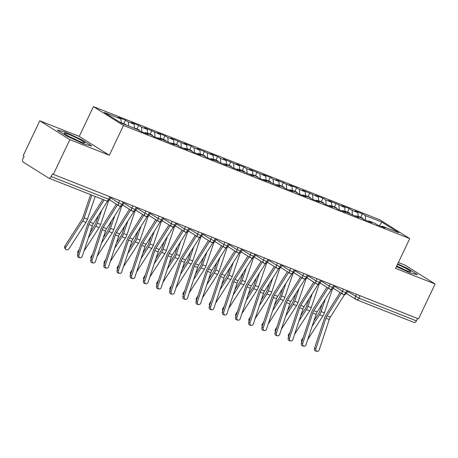 <?xml version="1.0" encoding="UTF-8"?>
<svg xmlns="http://www.w3.org/2000/svg" width="458" height="458" viewBox="0 0 458 458"><rect width="100%" height="100%" fill="white"/><g stroke="black" fill="none" stroke-linecap="round" stroke-linejoin="round"><path stroke-width="0.69" d="M39.766 120.797L69.834 139.656L109.319 155.256L79.257 136.404L39.766 120.797L23.198 155.691L24.108 156.258L22.9 158.811A2.656 1.597 -68.4 0 0 23.135 162.058L48.64 178.053A2.656 1.597 -68.4 0 0 48.8 178.133A2.656 1.597 -68.4 0 0 51.141 176.519L52.355 173.971L418.532 318.871L435.1 283.983L405.032 265.13L398.397 262.508M79.257 136.404L93.398 106.611L379.693 219.737L409.755 238.589L123.465 125.463L93.398 106.611M120.952 119.023L104.235 112.416L121.187 123.042L137.904 129.648L140.726 131.417L148.094 134.331L145.272 132.562L151.066 134.847L153.888 136.621L161.262 139.53L158.434 137.761L174.424 144.734L171.595 142.965L177.389 145.249L180.212 147.024L187.585 149.932L184.763 148.163L190.551 150.453L193.379 152.222L200.747 155.136L197.925 153.367L203.713 155.651L206.541 157.426L213.909 160.334L211.086 158.565L227.071 165.538L224.248 163.764L230.042 166.054L232.864 167.828L240.238 170.737L237.41 168.968L253.4 175.941L250.578 174.166L256.365 176.456L259.188 178.231L266.562 181.139L263.739 179.37L279.724 186.343L276.901 184.568L282.695 186.858L285.517 188.633L292.885 191.541L290.063 189.772L295.857 192.062L298.679 193.831L306.053 196.745L303.225 194.971L309.018 197.261L311.841 199.03L319.215 201.944L316.386 200.175L322.18 202.465L325.003 204.234L332.376 207.148L329.554 205.373L335.342 207.663L338.17 209.432L345.538 212.346L342.716 210.577L358.7 217.55L355.877 215.775L361.671 218.065L364.494 219.834L371.862 222.748L369.039 220.979L374.833 223.269L377.655 225.038L385.029 227.952L382.201 226.178L398.918 232.784L381.972 222.159L365.255 215.552L362.433 213.783L355.059 210.869L357.887 212.638L352.093 210.354L349.271 208.579L341.897 205.671L344.725 207.44L328.735 200.467L331.558 202.236L325.77 199.951L322.942 198.177L315.573 195.268L318.396 197.037L302.412 190.064L305.234 191.833L299.44 189.549L296.618 187.774L289.244 184.866L292.072 186.635L276.082 179.662L278.911 181.431L273.117 179.147L270.294 177.372L262.921 174.464L265.743 176.233L249.759 169.26L252.581 171.034L246.793 168.744L243.965 166.97L236.597 164.061L239.419 165.83L223.435 158.857L226.258 160.632L220.464 158.342L217.642 156.567L210.268 153.659L213.096 155.428L197.106 148.455L199.934 150.23L194.14 147.94L191.318 146.165L183.944 143.257L186.767 145.026L170.782 138.053L173.605 139.827L167.817 137.537L164.989 135.763L157.621 132.854L160.443 134.623L144.453 127.65L147.281 129.425L141.488 127.135L138.665 125.366L131.291 122.452L134.12 124.221L128.326 121.931L125.503 120.162L118.13 117.248L120.952 119.023L121.244 123.065M128.326 121.931L128.612 125.979M134.12 124.221L134.406 128.269M141.488 127.135L141.825 131.852M147.281 129.425L147.568 133.467M145.272 132.562L144.625 132.957M154.649 132.333L154.987 137.056M160.443 134.623L160.729 138.671M158.434 137.761L157.787 138.161M167.817 137.537L168.149 142.255M173.605 139.827L173.897 143.869M171.595 142.965L170.949 143.36M180.979 142.736L181.316 147.459M186.767 145.026L187.059 149.073M184.763 148.163L184.11 148.564M194.14 147.94L194.478 152.657M199.934 150.23L200.22 154.272M197.925 153.367L197.272 153.762M207.302 153.138L207.64 157.861M213.096 155.428L213.382 159.476M211.086 158.565L210.434 158.966M220.464 158.342L220.802 163.059M226.258 160.632L226.544 164.674M224.248 163.764L223.601 164.164M233.626 163.54L233.964 168.263M239.419 165.83L239.711 169.878M237.41 168.968L236.763 169.368M246.793 168.744L247.131 173.462M252.581 171.034L252.873 175.076M250.578 174.166L249.925 174.567M259.955 173.943L260.293 178.666M265.743 176.233L266.035 180.275M263.739 179.37L263.087 179.771M273.117 179.147L273.455 183.864M278.911 181.431L279.197 185.479M276.901 184.568L276.248 184.969M286.279 184.345L286.616 189.062M292.072 186.635L292.359 190.677M290.063 189.772L289.416 190.167M299.44 189.549L299.778 194.266M305.234 191.833L305.52 195.881M303.225 194.971L302.578 195.371M312.608 194.747L312.94 199.465M318.396 197.037L318.688 201.079M316.386 200.175L315.739 200.57M325.77 199.951L326.107 204.669M331.558 202.236L331.85 206.283M329.554 205.373L328.901 205.774M338.931 205.15L339.269 209.867M344.725 207.44L345.011 211.481M342.716 210.577L342.063 210.972M352.093 210.354L352.431 215.071M357.887 212.638L358.173 216.686M355.877 215.775L355.225 216.176M359.982 295.736L358.86 298.106L416.414 320.852L417.536 318.476M416.414 320.852A2.656 1.597 111.6 0 1 414.072 322.461L356.513 299.721A2.656 1.597 111.6 0 1 356.358 299.641A2.656 2.113 -57.9 0 1 356.078 299.503A2.656 2.113 -57.9 0 1 355.517 296.469L356.513 294.368M365.255 215.552L365.593 220.269M381.972 222.159L379.442 225.742M369.039 220.979L368.392 221.374M69.834 139.656L53.265 174.544M409.755 238.589L395.609 268.382L435.1 283.983M109.319 155.256L123.465 125.463M396.456 266.602L410.162 272.922L417.547 274.703L407.712 268.531L397.727 263.928L407.712 268.531L417.547 274.703L410.162 272.922L396.456 266.602M91.766 145.976L81.93 139.804L64.704 131.858L57.319 130.083L67.154 136.249L84.381 144.196L91.766 145.976L84.381 144.196L67.154 136.249L57.319 130.083L64.704 131.858L81.93 139.804L91.766 145.976M382.201 226.178L381.554 226.578M362.433 213.783L360.749 217.332M333.321 288.282L342.916 294.299A2.656 2.113 -57.9 0 0 343.128 294.414A2.656 1.597 -68.4 0 0 343.248 294.477A2.656 1.597 -68.4 0 0 343.288 294.494A2.656 1.597 -68.4 0 0 345.63 292.88L346.758 290.509M349.271 208.579L347.582 212.128M336.109 203.381L334.42 206.93M322.942 198.177L321.258 201.726M309.78 192.978L308.097 196.528M296.618 187.774L294.935 191.324M283.456 182.576L281.767 186.125M270.294 177.372L268.606 180.921M257.127 172.174L255.444 175.723M243.965 166.97L242.282 170.519M230.803 161.771L229.12 165.321M217.642 156.567L215.958 160.117M204.48 151.369L202.791 154.919M191.318 146.165L189.629 149.714M178.151 140.967L176.467 144.516M164.989 135.763L163.306 139.312M151.827 130.564L150.144 134.114M138.665 125.366L136.976 128.916M125.503 120.162L123.815 123.712M320.153 283.084L329.754 289.101A2.656 2.113 -57.9 0 0 329.966 289.21A2.656 1.597 -68.4 0 0 330.086 289.279A2.656 1.597 -68.4 0 0 330.121 289.296A2.656 1.597 -68.4 0 0 332.468 287.681L333.59 285.311M306.992 277.88L316.593 283.897A2.656 2.113 -57.9 0 0 316.804 284.012A2.656 1.597 -68.4 0 0 316.925 284.075A2.656 1.597 -68.4 0 0 316.959 284.092A2.656 1.597 -68.4 0 0 319.306 282.477L320.428 280.107M293.83 272.682L303.431 278.699A2.656 2.113 -57.9 0 0 303.637 278.813A2.656 1.597 -68.4 0 0 303.763 278.876A2.656 1.597 -68.4 0 0 303.797 278.893A2.656 1.597 -68.4 0 0 306.139 277.279L307.266 274.909M280.668 267.478L290.263 273.495A2.656 2.113 -57.9 0 0 290.475 273.609A2.656 1.597 -68.4 0 0 290.595 273.672A2.656 1.597 -68.4 0 0 290.635 273.689A2.656 1.597 -68.4 0 0 292.977 272.075L294.105 269.705M267.506 262.279L277.101 268.296A2.656 2.113 -57.9 0 0 277.313 268.411A2.656 1.597 -68.4 0 0 277.434 268.474A2.656 1.597 -68.4 0 0 277.474 268.491A2.656 1.597 -68.4 0 0 279.815 266.877L280.943 264.506M254.339 257.075L263.94 263.092A2.656 2.113 -57.9 0 0 264.151 263.207A2.656 1.597 -68.4 0 0 264.272 263.27A2.656 1.597 -68.4 0 0 264.312 263.287A2.656 1.597 -68.4 0 0 266.653 261.673L267.775 259.302M241.177 251.877L250.778 257.894A2.656 2.113 -57.9 0 0 250.99 258.009A2.656 1.597 -68.4 0 0 251.11 258.072A2.656 1.597 -68.4 0 0 251.144 258.089A2.656 1.597 -68.4 0 0 253.492 256.474L254.614 254.104M228.015 246.673L237.616 252.69A2.656 2.113 -57.9 0 0 237.822 252.805A2.656 1.597 -68.4 0 0 237.948 252.868A2.656 1.597 -68.4 0 0 237.983 252.885A2.656 1.597 -68.4 0 0 240.324 251.27L241.452 248.9M214.854 241.475L224.449 247.492A2.656 2.113 -57.9 0 0 224.66 247.606A2.656 1.597 -68.4 0 0 224.786 247.669A2.656 1.597 -68.4 0 0 224.821 247.686A2.656 1.597 -68.4 0 0 227.162 246.072L228.29 243.702M201.692 236.271L211.287 242.288A2.656 2.113 -57.9 0 0 211.499 242.402A2.656 1.597 -68.4 0 0 211.619 242.465A2.656 1.597 -68.4 0 0 211.659 242.482A2.656 1.597 -68.4 0 0 214.001 240.868L215.128 238.498M188.53 231.072L198.125 237.089A2.656 2.113 -57.9 0 0 198.337 237.204A2.656 1.597 -68.4 0 0 198.457 237.267A2.656 1.597 -68.4 0 0 198.497 237.284A2.656 1.597 -68.4 0 0 200.839 235.67L201.967 233.299M175.362 225.868L184.963 231.891A2.656 2.113 -57.9 0 0 185.175 232A2.656 1.597 -68.4 0 0 185.295 232.063A2.656 1.597 -68.4 0 0 185.33 232.08A2.656 1.597 -68.4 0 0 187.677 230.466L188.799 228.095M162.201 220.67L171.802 226.687A2.656 2.113 -57.9 0 0 172.013 226.802A2.656 1.597 -68.4 0 0 172.134 226.865A2.656 1.597 -68.4 0 0 172.168 226.882A2.656 1.597 -68.4 0 0 174.509 225.267L175.637 222.897M149.039 215.466L158.64 221.489A2.656 2.113 -57.9 0 0 158.846 221.598A2.656 1.597 -68.4 0 0 158.972 221.661A2.656 1.597 -68.4 0 0 159.006 221.678A2.656 1.597 -68.4 0 0 161.348 220.063L162.476 217.693M135.877 210.268L145.472 216.285A2.656 2.113 -57.9 0 0 145.684 216.399A2.656 1.597 -68.4 0 0 145.804 216.462A2.656 1.597 -68.4 0 0 145.844 216.479A2.656 1.597 -68.4 0 0 148.186 214.865L149.314 212.495M122.715 205.064L132.31 211.086A2.656 2.113 -57.9 0 0 132.522 211.195A2.656 1.597 -68.4 0 0 132.643 211.264A2.656 1.597 -68.4 0 0 132.683 211.275A2.656 1.597 -68.4 0 0 135.024 209.661L136.152 207.291M109.548 199.865L119.149 205.882A2.656 2.113 -57.9 0 0 119.361 205.997A2.656 1.597 -68.4 0 0 119.481 206.06A2.656 1.597 -68.4 0 0 119.521 206.077A2.656 1.597 -68.4 0 0 121.862 204.463L122.984 202.093M315.911 348.578A2.216 1.763 102.5 0 0 317.079 351.389A2.216 1.763 102.5 0 0 319.203 349.878L329.245 319.472L325.959 318.173L315.911 348.578L314.554 348.275L324.596 317.869A8.851 5.319 111.6 0 1 326.085 314.703L340.076 292.519M317.079 351.389L315.717 351.086A2.216 1.763 -77.5 0 1 314.554 348.275M341.279 293.275L327.058 315.831A6.549 3.939 -68.4 0 0 325.959 318.173M344.513 294.666L330.35 317.131A6.549 3.939 -68.4 0 0 329.245 319.472M359.181 217.081A3.544 2.13 -68.4 0 0 358.666 216.531A3.544 2.13 -68.4 0 0 358.454 216.428L358.145 216.302M360.234 217.498A3.544 2.13 -68.4 0 0 359.719 216.949A3.544 2.13 -68.4 0 0 359.507 216.84A3.544 2.13 -68.4 0 0 358.935 216.754M359.507 216.84L362.272 217.934A3.544 2.13 111.6 0 1 362.484 218.042A3.544 2.13 111.6 0 1 363.188 219.016M301.793 341.851L301.748 341.794A2.216 1.683 -39.8 0 1 301.799 339.727L302.297 340.323M322.197 303.98L319.736 311.24A6.549 3.939 111.6 0 1 318.613 313.57L313.885 320.932M303.225 337.512L301.799 339.727M312.093 326.365L319.575 314.72A8.851 5.319 -68.4 0 0 321.087 311.572L325.369 298.954M307.724 339.573L322.867 316.02A8.851 5.319 -68.4 0 0 324.379 312.871L332.439 289.118M302.749 343.374A2.216 1.763 102.5 0 0 303.917 346.185A2.216 1.763 102.5 0 0 306.041 344.679L316.083 314.274L312.791 312.974L302.749 343.374L301.387 343.076L311.434 312.671A8.851 5.319 111.6 0 1 312.923 309.505L326.915 287.321M303.917 346.185L302.555 345.887A2.216 1.763 -77.5 0 1 301.387 343.076M328.117 288.076L313.896 310.633A6.549 3.939 -68.4 0 0 312.791 312.974M331.352 289.467L317.188 311.932A6.549 3.939 -68.4 0 0 316.083 314.274M289.588 338.176A2.216 1.763 102.5 0 0 290.75 340.987A2.216 1.763 102.5 0 0 292.88 339.475L302.921 309.07L299.629 307.77L289.588 338.176L288.225 337.872L298.272 307.467A8.851 5.319 111.6 0 1 299.755 304.301L313.747 282.117M290.75 340.987L289.393 340.683A2.216 1.763 -77.5 0 1 288.225 337.872M314.955 282.872L300.734 305.429A6.549 3.939 -68.4 0 0 299.629 307.77M318.19 284.263L304.02 306.728A6.549 3.939 -68.4 0 0 302.921 309.07M276.426 332.977A2.216 1.763 102.5 0 0 277.588 335.783A2.216 1.763 102.5 0 0 279.718 334.277L289.759 303.872L286.468 302.572L276.426 332.977L275.063 332.674L285.105 302.269A8.851 5.319 111.6 0 1 286.594 299.103L300.585 276.918M277.588 335.783L276.226 335.485A2.216 1.763 -77.5 0 1 275.063 332.674M301.793 277.674L287.567 300.23A6.549 3.939 -68.4 0 0 286.468 302.572M305.028 279.065L290.859 301.53A6.549 3.939 -68.4 0 0 289.759 303.872M263.264 327.773A2.216 1.763 102.5 0 0 264.426 330.584A2.216 1.763 102.5 0 0 266.55 329.073L276.598 298.668L273.306 297.368L263.264 327.773L261.902 327.47L271.943 297.065A8.851 5.319 111.6 0 1 273.432 293.899L287.424 271.714M264.426 330.584L263.064 330.281A2.216 1.763 -77.5 0 1 261.902 327.47M288.632 272.47L274.405 295.026A6.549 3.939 -68.4 0 0 273.306 297.368M291.861 273.861L277.697 296.326A6.549 3.939 -68.4 0 0 276.598 298.668M346.019 211.882A3.544 2.13 -68.4 0 0 345.504 211.333A3.544 2.13 -68.4 0 0 345.292 211.224L344.983 211.104M347.072 212.3A3.544 2.13 -68.4 0 0 346.557 211.751A3.544 2.13 -68.4 0 0 346.345 211.642A3.544 2.13 -68.4 0 0 345.773 211.55M346.345 211.642L349.111 212.735A3.544 2.13 111.6 0 1 349.322 212.838A3.544 2.13 111.6 0 1 350.021 213.817M288.632 336.653L288.586 336.596A2.216 1.683 -39.8 0 1 288.637 334.529L289.135 335.124M309.035 298.782L306.574 306.041A6.549 3.939 111.6 0 1 305.452 308.371L300.723 315.728M290.063 332.313L288.637 334.529M298.925 321.167L306.413 309.522A8.851 5.319 -68.4 0 0 307.925 306.373L312.207 293.755M294.563 334.374L309.7 310.822A8.851 5.319 -68.4 0 0 311.211 307.673L319.278 283.914M332.857 206.678A3.544 2.13 -68.4 0 0 332.342 206.129A3.544 2.13 -68.4 0 0 332.13 206.026L331.821 205.9M333.911 207.096A3.544 2.13 -68.4 0 0 333.395 206.547A3.544 2.13 -68.4 0 0 333.184 206.438A3.544 2.13 -68.4 0 0 332.611 206.352M333.184 206.438L335.949 207.531A3.544 2.13 111.6 0 1 336.161 207.64A3.544 2.13 111.6 0 1 336.859 208.613M275.47 331.449L275.418 331.392A2.216 1.683 -39.8 0 1 275.476 329.325L275.974 329.92M295.874 293.578L293.406 300.837A6.549 3.939 111.6 0 1 292.29 303.167L287.561 310.53M276.901 327.109L275.476 329.325M285.763 315.963L293.246 304.318A8.851 5.319 -68.4 0 0 294.757 301.169L299.04 288.551M281.401 329.17L296.538 305.618A8.851 5.319 -68.4 0 0 298.049 302.469L306.116 278.716M319.695 201.48A3.544 2.13 -68.4 0 0 319.18 200.93A3.544 2.13 -68.4 0 0 318.968 200.822L318.659 200.701M320.743 201.898A3.544 2.13 -68.4 0 0 320.234 201.348A3.544 2.13 -68.4 0 0 320.022 201.239A3.544 2.13 -68.4 0 0 319.449 201.148M320.022 201.239L322.787 202.333A3.544 2.13 111.6 0 1 322.999 202.436A3.544 2.13 111.6 0 1 323.697 203.415M262.302 326.251L262.257 326.193A2.216 1.683 -39.8 0 1 262.314 324.127L262.806 324.722M282.712 288.38L280.244 295.639A6.549 3.939 111.6 0 1 279.128 297.969L274.399 305.326M263.739 321.911L262.314 324.127M272.602 310.764L280.084 299.12A8.851 5.319 -68.4 0 0 281.596 295.971L285.878 283.353M268.239 323.972L283.376 300.419A8.851 5.319 -68.4 0 0 284.887 297.271L292.954 273.512M306.528 196.276A3.544 2.13 -68.4 0 0 306.018 195.726A3.544 2.13 -68.4 0 0 305.807 195.623L305.497 195.497M307.581 196.694A3.544 2.13 -68.4 0 0 307.072 196.144A3.544 2.13 -68.4 0 0 306.86 196.035A3.544 2.13 -68.4 0 0 306.288 195.95M306.86 196.035L309.625 197.129A3.544 2.13 111.6 0 1 309.831 197.238A3.544 2.13 111.6 0 1 310.535 198.211M249.141 321.047L249.095 320.989A2.216 1.683 -39.8 0 1 249.152 318.923L249.644 319.518M269.544 283.176L267.083 290.435A6.549 3.939 111.6 0 1 265.966 292.765L261.232 300.127M250.578 316.707L249.152 318.923M259.44 305.56L266.922 293.916A8.851 5.319 -68.4 0 0 268.434 290.767L272.716 278.149M255.077 318.768L270.214 295.215A8.851 5.319 -68.4 0 0 271.726 292.067L279.786 268.314M396.691 266.104A11.507 1.019 25.4 0 0 406.246 270.466A11.507 1.019 25.4 0 0 410.528 271.771A11.507 1.019 25.4 0 0 397.527 264.352M403.927 269.51A8.713 0.773 25.4 0 0 396.72 266.041M80.465 141.74A11.507 1.019 25.4 0 0 84.747 143.045A11.507 1.019 25.4 0 0 80.253 139.77A11.507 1.019 25.4 0 0 68.62 134.314A11.507 1.019 25.4 0 0 64.206 133.295A11.507 1.019 25.4 0 0 80.465 141.74M78.146 140.783A8.713 0.773 25.4 0 0 70.131 136.976M250.097 322.575A2.216 1.763 102.5 0 0 251.265 325.38A2.216 1.763 102.5 0 0 253.389 323.875L263.436 293.469L260.144 292.17L250.097 322.575L248.74 322.272L258.781 291.866A8.851 5.319 111.6 0 1 260.27 288.7L274.262 266.516M251.265 325.38L249.902 325.083A2.216 1.763 -77.5 0 1 248.74 322.272M275.47 267.272L261.243 289.828A6.549 3.939 -68.4 0 0 260.144 292.17M278.699 268.663L264.535 291.128A6.549 3.939 -68.4 0 0 263.436 293.469M293.366 191.078A3.544 2.13 -68.4 0 0 292.857 190.528A3.544 2.13 -68.4 0 0 292.645 190.419L292.336 190.299M294.42 191.496A3.544 2.13 -68.4 0 0 293.904 190.946A3.544 2.13 -68.4 0 0 293.698 190.837A3.544 2.13 -68.4 0 0 293.12 190.746M293.698 190.837L296.458 191.931A3.544 2.13 111.6 0 1 296.67 192.034A3.544 2.13 111.6 0 1 297.374 193.013M235.979 315.848L235.933 315.791A2.216 1.683 -39.8 0 1 235.99 313.724L236.483 314.32M256.383 277.977L253.921 285.237A6.549 3.939 111.6 0 1 252.805 287.567L248.07 294.923M237.41 311.509L235.99 313.724M246.278 300.362L253.761 288.717A8.851 5.319 -68.4 0 0 255.272 285.569L259.554 272.951M241.91 313.57L257.053 290.017A8.851 5.319 -68.4 0 0 258.564 286.868L266.625 263.11M236.935 317.371A2.216 1.763 102.5 0 0 238.103 320.182A2.216 1.763 102.5 0 0 240.227 318.671L250.268 288.265L246.982 286.966L236.935 317.371L235.572 317.068L245.62 286.662A8.851 5.319 111.6 0 1 247.108 283.496L261.1 261.312M238.103 320.182L236.74 319.879A2.216 1.763 -77.5 0 1 235.572 317.068M262.302 262.068L248.081 284.624A6.549 3.939 -68.4 0 0 246.982 286.966M265.537 263.459L251.373 285.924A6.549 3.939 -68.4 0 0 250.268 288.265M223.773 312.173A2.216 1.763 102.5 0 0 224.935 314.984A2.216 1.763 102.5 0 0 227.065 313.472L237.107 283.067L233.815 281.767L223.773 312.173L222.411 311.869L232.458 281.464A8.851 5.319 111.6 0 1 233.941 278.298L247.933 256.114M224.935 314.984L223.578 314.68A2.216 1.763 -77.5 0 1 222.411 311.869M249.141 256.869L234.92 279.426A6.549 3.939 -68.4 0 0 233.815 281.767M252.375 258.26L238.206 280.725A6.549 3.939 -68.4 0 0 237.107 283.067M210.611 306.969A2.216 1.763 102.5 0 0 211.773 309.78A2.216 1.763 102.5 0 0 213.903 308.268L223.945 277.863L220.653 276.563L210.611 306.969L209.249 306.665L219.296 276.26A8.851 5.319 111.6 0 1 220.779 273.1L234.771 250.91M211.773 309.78L210.417 309.476A2.216 1.763 -77.5 0 1 209.249 306.665M235.979 251.665L221.752 274.222A6.549 3.939 -68.4 0 0 220.653 276.563M239.213 253.056L225.044 275.521A6.549 3.939 -68.4 0 0 223.945 277.863M280.204 185.874A3.544 2.13 -68.4 0 0 279.689 185.324A3.544 2.13 -68.4 0 0 279.477 185.221L279.168 185.095M281.258 186.291A3.544 2.13 -68.4 0 0 280.743 185.742A3.544 2.13 -68.4 0 0 280.531 185.633A3.544 2.13 -68.4 0 0 279.958 185.547M280.531 185.633L283.296 186.727A3.544 2.13 111.6 0 1 283.508 186.835A3.544 2.13 111.6 0 1 284.212 187.809M222.817 310.644L222.771 310.587A2.216 1.683 -39.8 0 1 222.823 308.52L223.321 309.116M243.221 272.773L240.759 280.033A6.549 3.939 111.6 0 1 239.637 282.363L234.908 289.725M224.248 306.305L222.823 308.52M233.111 295.158L240.599 283.513A8.851 5.319 -68.4 0 0 242.11 280.365L246.393 267.747M228.748 308.366L243.885 284.819A8.851 5.319 -68.4 0 0 245.402 281.664L253.463 257.911M267.043 180.675A3.544 2.13 -68.4 0 0 266.527 180.126A3.544 2.13 -68.4 0 0 266.316 180.017L266.006 179.897M268.096 181.093A3.544 2.13 -68.4 0 0 267.581 180.544A3.544 2.13 -68.4 0 0 267.369 180.435A3.544 2.13 -68.4 0 0 266.796 180.343M267.369 180.435L270.134 181.528A3.544 2.13 111.6 0 1 270.346 181.631A3.544 2.13 111.6 0 1 271.044 182.61M209.655 305.446L209.604 305.389A2.216 1.683 -39.8 0 1 209.661 303.322L210.159 303.917M230.059 267.575L227.597 274.834A6.549 3.939 111.6 0 1 226.475 277.164L221.746 284.521M211.086 301.106L209.661 303.322M219.949 289.96L227.431 278.315A8.851 5.319 -68.4 0 0 228.948 275.166L233.231 262.548M215.586 303.167L230.723 279.615A8.851 5.319 -68.4 0 0 232.235 276.466L240.301 252.707M253.881 175.471A3.544 2.13 -68.4 0 0 253.366 174.927A3.544 2.13 -68.4 0 0 253.154 174.819L252.845 174.693M254.934 175.889A3.544 2.13 -68.4 0 0 254.419 175.34A3.544 2.13 -68.4 0 0 254.207 175.231A3.544 2.13 -68.4 0 0 253.635 175.145M254.207 175.231L256.972 176.324A3.544 2.13 111.6 0 1 257.184 176.433A3.544 2.13 111.6 0 1 257.883 177.406M196.488 300.242L196.442 300.185A2.216 1.683 -39.8 0 1 196.499 298.118L196.997 298.719M216.897 262.371L214.43 269.63A6.549 3.939 111.6 0 1 213.314 271.96L208.585 279.323M197.925 295.908L196.499 298.118M206.787 284.756L214.27 273.111A8.851 5.319 -68.4 0 0 215.781 269.962L220.063 257.344M202.425 297.963L217.561 274.416A8.851 5.319 -68.4 0 0 219.073 271.262L227.139 247.509M197.45 301.77A2.216 1.763 102.5 0 0 198.612 304.581A2.216 1.763 102.5 0 0 200.736 303.07L210.783 272.665L207.491 271.365L197.45 301.77L196.087 301.467L206.129 271.062A8.851 5.319 111.6 0 1 207.617 267.896L221.609 245.711M198.612 304.581L197.249 304.278A2.216 1.763 -77.5 0 1 196.087 301.467M222.817 246.467L208.59 269.023A6.549 3.939 -68.4 0 0 207.491 271.365M226.052 247.858L211.882 270.323A6.549 3.939 -68.4 0 0 210.783 272.665M240.713 170.273A3.544 2.13 -68.4 0 0 240.204 169.723A3.544 2.13 -68.4 0 0 239.992 169.615L239.683 169.494M241.767 170.691A3.544 2.13 -68.4 0 0 241.257 170.141A3.544 2.13 -68.4 0 0 241.045 170.032A3.544 2.13 -68.4 0 0 240.473 169.941M241.045 170.032L243.811 171.126A3.544 2.13 111.6 0 1 244.022 171.229A3.544 2.13 111.6 0 1 244.721 172.208M183.326 295.044L183.28 294.986A2.216 1.683 -39.8 0 1 183.337 292.92L183.83 293.515M203.736 257.173L201.268 264.432A6.549 3.939 111.6 0 1 200.152 266.762L195.417 274.119M184.763 290.704L183.337 292.92M193.625 279.557L201.108 267.913A8.851 5.319 -68.4 0 0 202.619 264.764L206.901 252.146M189.263 292.765L204.4 269.212A8.851 5.319 -68.4 0 0 205.911 266.064L213.972 242.305M184.282 296.566A2.216 1.763 102.5 0 0 185.45 299.377A2.216 1.763 102.5 0 0 187.574 297.866L197.621 267.466L194.329 266.161L184.282 296.566L182.925 296.263L192.967 265.863A8.851 5.319 111.6 0 1 194.455 262.697L208.447 240.507M185.45 299.377L184.087 299.074A2.216 1.763 -77.5 0 1 182.925 296.263M209.655 241.263L195.429 263.819A6.549 3.939 -68.4 0 0 194.329 266.161M212.884 242.66L198.72 265.119A6.549 3.939 -68.4 0 0 197.621 267.466M227.552 165.075A3.544 2.13 -68.4 0 0 227.042 164.525A3.544 2.13 -68.4 0 0 226.83 164.416L226.521 164.29M228.605 165.487A3.544 2.13 -68.4 0 0 228.095 164.937A3.544 2.13 -68.4 0 0 227.884 164.828A3.544 2.13 -68.4 0 0 227.305 164.743M227.884 164.828L230.643 165.922A3.544 2.13 111.6 0 1 230.855 166.031A3.544 2.13 111.6 0 1 231.559 167.004M170.164 289.84L170.118 289.782A2.216 1.683 -39.8 0 1 170.176 287.721L170.668 288.317M190.568 251.969L188.106 259.228A6.549 3.939 111.6 0 1 186.99 261.558L182.255 268.92M171.595 285.506L170.176 287.721M180.463 274.353L187.946 262.709A8.851 5.319 -68.4 0 0 189.457 259.56L193.74 246.942M176.101 287.561L191.238 264.014A8.851 5.319 -68.4 0 0 192.749 260.86L200.81 237.107M171.12 291.368A2.216 1.763 102.5 0 0 172.288 294.179A2.216 1.763 102.5 0 0 174.412 292.668L184.454 262.262L181.168 260.963L171.12 291.368L169.763 291.065L179.805 260.659A8.851 5.319 111.6 0 1 181.294 257.493L195.285 235.309M172.288 294.179L170.926 293.876A2.216 1.763 -77.5 0 1 169.763 291.065M196.488 236.065L182.267 258.621A6.549 3.939 -68.4 0 0 181.168 260.963M199.722 237.456L185.559 259.921A6.549 3.939 -68.4 0 0 184.454 262.262M214.39 159.871A3.544 2.13 -68.4 0 0 213.875 159.321A3.544 2.13 -68.4 0 0 213.663 159.212L213.354 159.092M215.443 160.289A3.544 2.13 -68.4 0 0 214.928 159.739A3.544 2.13 -68.4 0 0 214.716 159.63A3.544 2.13 -68.4 0 0 214.144 159.539M214.716 159.63L217.481 160.724A3.544 2.13 111.6 0 1 217.693 160.832A3.544 2.13 111.6 0 1 218.397 161.806M157.002 284.641L156.957 284.584A2.216 1.683 -39.8 0 1 157.008 282.517L157.506 283.113M177.406 246.77L174.945 254.03A6.549 3.939 111.6 0 1 173.822 256.36L169.094 263.716M158.434 280.302L157.008 282.517M167.302 269.155L174.784 257.511A8.851 5.319 -68.4 0 0 176.296 254.362L180.578 241.744M162.934 282.363L178.076 258.81A8.851 5.319 -68.4 0 0 179.588 255.661L187.648 231.903M157.958 286.164A2.216 1.763 102.5 0 0 159.126 288.975A2.216 1.763 102.5 0 0 161.25 287.464L171.292 257.064L168 255.759L157.958 286.164L156.596 285.861L166.643 255.461A8.851 5.319 111.6 0 1 168.132 252.295L182.118 230.105M159.126 288.975L157.764 288.672A2.216 1.763 -77.5 0 1 156.596 285.861M183.326 230.861L169.105 253.417A6.549 3.939 -68.4 0 0 168 255.759M186.561 232.258L172.397 254.717A6.549 3.939 -68.4 0 0 171.292 257.064M201.228 154.672A3.544 2.13 -68.4 0 0 200.713 154.123A3.544 2.13 -68.4 0 0 200.501 154.014L200.192 153.888M202.281 155.085A3.544 2.13 -68.4 0 0 201.766 154.535A3.544 2.13 -68.4 0 0 201.554 154.432A3.544 2.13 -68.4 0 0 200.982 154.34M201.554 154.432L204.32 155.52A3.544 2.13 111.6 0 1 204.531 155.628A3.544 2.13 111.6 0 1 205.23 156.602M143.841 279.437L143.795 279.38A2.216 1.683 -39.8 0 1 143.846 277.319L144.344 277.914M164.245 241.566L161.783 248.826A6.549 3.939 111.6 0 1 160.661 251.156L155.932 258.518M145.272 275.103L143.846 277.319M154.134 263.951L161.622 252.306A8.851 5.319 -68.4 0 0 163.134 249.158L167.416 236.54M149.772 277.159L164.909 253.612A8.851 5.319 -68.4 0 0 166.42 250.457L174.487 226.704M144.797 280.966A2.216 1.763 102.5 0 0 145.959 283.777A2.216 1.763 102.5 0 0 148.089 282.265L158.13 251.86L154.838 250.56L144.797 280.966L143.434 280.662L153.482 250.257A8.851 5.319 111.6 0 1 154.964 247.091L168.956 224.907M145.959 283.777L144.602 283.473A2.216 1.763 -77.5 0 1 143.434 280.662M170.164 225.662L155.943 248.219A6.549 3.939 -68.4 0 0 154.838 250.56M173.399 227.054L159.229 249.518A6.549 3.939 -68.4 0 0 158.13 251.86M188.066 149.468A3.544 2.13 -68.4 0 0 187.551 148.919A3.544 2.13 -68.4 0 0 187.339 148.81L187.03 148.69M189.12 149.886A3.544 2.13 -68.4 0 0 188.604 149.337A3.544 2.13 -68.4 0 0 188.393 149.228A3.544 2.13 -68.4 0 0 187.82 149.136M188.393 149.228L191.158 150.321A3.544 2.13 111.6 0 1 191.37 150.43A3.544 2.13 111.6 0 1 192.068 151.403M130.679 274.239L130.627 274.182A2.216 1.683 -39.8 0 1 130.685 272.115L131.183 272.71M151.083 236.368L148.615 243.627A6.549 3.939 111.6 0 1 147.499 245.957L142.77 253.32M132.11 269.899L130.685 272.115M140.972 258.753L148.455 247.108A8.851 5.319 -68.4 0 0 149.966 243.959L154.249 231.342M136.61 271.96L151.747 248.408A8.851 5.319 -68.4 0 0 153.258 245.259L161.325 221.5M131.635 275.762A2.216 1.763 102.5 0 0 132.797 278.573A2.216 1.763 102.5 0 0 134.927 277.061L144.968 246.662L141.677 245.356L131.635 275.762L130.272 275.458L140.314 245.059A8.851 5.319 111.6 0 1 141.803 241.893L155.794 219.703M132.797 278.573L131.435 278.269A2.216 1.763 -77.5 0 1 130.272 275.458M157.002 220.458L142.776 243.015A6.549 3.939 -68.4 0 0 141.677 245.356M160.237 221.855L146.068 244.314A6.549 3.939 -68.4 0 0 144.968 246.662M174.904 144.27A3.544 2.13 -68.4 0 0 174.389 143.72A3.544 2.13 -68.4 0 0 174.177 143.612L173.868 143.491M175.952 144.682A3.544 2.13 -68.4 0 0 175.443 144.133A3.544 2.13 -68.4 0 0 175.231 144.03A3.544 2.13 -68.4 0 0 174.658 143.938M175.231 144.03L177.996 145.117A3.544 2.13 111.6 0 1 178.208 145.226A3.544 2.13 111.6 0 1 178.906 146.199M117.511 269.035L117.466 268.978A2.216 1.683 -39.8 0 1 117.523 266.917L118.015 267.512M137.921 231.164L135.453 238.423A6.549 3.939 111.6 0 1 134.337 240.753L129.608 248.116M118.948 264.701L117.523 266.917M127.811 253.549L135.293 241.904A8.851 5.319 -68.4 0 0 136.805 238.755L141.087 226.138M123.448 266.756L138.585 243.209A8.851 5.319 -68.4 0 0 140.096 240.055L148.163 216.302M118.473 270.564A2.216 1.763 102.5 0 0 119.635 273.374A2.216 1.763 102.5 0 0 121.759 271.863L131.807 241.458L128.515 240.158L118.473 270.564L117.111 270.26L127.152 239.855A8.851 5.319 111.6 0 1 128.641 236.689L142.633 214.504M119.635 273.374L118.273 273.071A2.216 1.763 -77.5 0 1 117.111 270.26M143.841 215.26L129.614 237.816A6.549 3.939 -68.4 0 0 128.515 240.158M147.07 216.651L132.906 239.116A6.549 3.939 -68.4 0 0 131.807 241.458M161.737 139.066A3.544 2.13 -68.4 0 0 161.227 138.516A3.544 2.13 -68.4 0 0 161.016 138.408L160.706 138.287M162.79 139.484A3.544 2.13 -68.4 0 0 162.281 138.934A3.544 2.13 -68.4 0 0 162.069 138.826A3.544 2.13 -68.4 0 0 161.497 138.734M162.069 138.826L164.834 139.919A3.544 2.13 111.6 0 1 165.04 140.028A3.544 2.13 111.6 0 1 165.744 141.001M104.35 263.837L104.304 263.779A2.216 1.683 -39.8 0 1 104.361 261.713L104.853 262.308M124.753 225.966L122.292 233.225A6.549 3.939 111.6 0 1 121.175 235.555L116.441 242.917M105.781 259.497L104.361 261.713M114.649 248.351L122.131 236.706A8.851 5.319 -68.4 0 0 123.643 233.557L127.925 220.939M110.286 261.558L125.423 238.005A8.851 5.319 -68.4 0 0 126.935 234.857L134.996 211.098M105.306 265.359A2.216 1.763 102.5 0 0 106.474 268.17A2.216 1.763 102.5 0 0 108.598 266.659L118.645 236.259L115.353 234.954L105.306 265.359L103.949 265.056L113.99 234.656A8.851 5.319 111.6 0 1 115.479 231.49L129.471 209.3M106.474 268.17L105.111 267.867A2.216 1.763 -77.5 0 1 103.949 265.056M130.679 210.056L116.452 232.612A6.549 3.939 -68.4 0 0 115.353 234.954M133.908 211.453L119.744 233.912A6.549 3.939 -68.4 0 0 118.645 236.259M148.575 133.868A3.544 2.13 -68.4 0 0 148.066 133.318A3.544 2.13 -68.4 0 0 147.854 133.209L147.545 133.089M149.629 134.28A3.544 2.13 -68.4 0 0 149.113 133.73A3.544 2.13 -68.4 0 0 148.902 133.627A3.544 2.13 -68.4 0 0 148.329 133.536M148.902 133.627L151.667 134.715A3.544 2.13 111.6 0 1 151.879 134.824A3.544 2.13 111.6 0 1 152.583 135.803M91.188 258.633L91.142 258.575A2.216 1.683 -39.8 0 1 91.199 256.514L91.692 257.11M111.592 220.762L109.13 228.021A6.549 3.939 111.6 0 1 108.014 230.351L103.279 237.713M92.619 254.299L91.199 256.514M101.487 243.146L108.97 231.508A8.851 5.319 -68.4 0 0 110.481 228.353L114.763 215.735M97.119 256.354L112.262 232.807A8.851 5.319 -68.4 0 0 113.773 229.653L121.834 205.9M92.144 260.161A2.216 1.763 102.5 0 0 93.312 262.972A2.216 1.763 102.5 0 0 95.436 261.461L105.477 231.055L102.191 229.756L92.144 260.161L90.781 259.858L100.829 229.452A8.851 5.319 111.6 0 1 102.317 226.286L116.309 204.102M93.312 262.972L91.949 262.669A2.216 1.763 -77.5 0 1 90.781 259.858M117.511 204.858L103.29 227.414A6.549 3.939 -68.4 0 0 102.191 229.756M120.746 206.249L106.582 228.714A6.549 3.939 -68.4 0 0 105.477 231.055M135.413 128.664A3.544 2.13 -68.4 0 0 134.898 128.114A3.544 2.13 -68.4 0 0 134.686 128.005L134.377 127.885M136.467 129.082A3.544 2.13 -68.4 0 0 135.952 128.532A3.544 2.13 -68.4 0 0 135.74 128.423A3.544 2.13 -68.4 0 0 135.167 128.332M135.74 128.423L138.505 129.517A3.544 2.13 111.6 0 1 138.717 129.625A3.544 2.13 111.6 0 1 139.421 130.599M78.026 253.434L77.98 253.377A2.216 1.683 -39.8 0 1 78.032 251.31L78.53 251.906M98.43 215.563L95.968 222.823A6.549 3.939 111.6 0 1 94.846 225.153L90.117 232.515M79.457 249.095L78.032 251.31M88.32 237.948L95.808 226.304A8.851 5.319 -68.4 0 0 97.319 223.155L101.602 210.537M83.957 251.156L99.094 227.603A8.851 5.319 -68.4 0 0 100.611 224.454L108.672 200.696M78.982 254.957A2.216 1.763 102.5 0 0 80.144 257.768A2.216 1.763 102.5 0 0 82.274 256.257L92.316 225.857L89.024 224.552L78.982 254.957L77.62 254.654L87.667 224.254A8.851 5.319 111.6 0 1 89.15 221.088L102.787 199.465M80.144 257.768L78.787 257.465A2.216 1.763 -77.5 0 1 77.62 254.654M104.138 199.997L90.129 222.21A6.549 3.939 -68.4 0 0 89.024 224.552M107.584 201.051L93.415 223.51A6.549 3.939 -68.4 0 0 92.316 225.857M122.252 123.465A3.544 2.13 -68.4 0 0 121.736 122.916A3.544 2.13 -68.4 0 0 121.525 122.807L121.215 122.687M123.305 123.878A3.544 2.13 -68.4 0 0 122.79 123.328A3.544 2.13 -68.4 0 0 122.578 123.225A3.544 2.13 -68.4 0 0 122.005 123.133M122.578 123.225L125.343 124.313A3.544 2.13 111.6 0 1 125.555 124.421A3.544 2.13 111.6 0 1 126.07 124.971M65.775 249.329L64.813 248.173A2.216 1.683 -39.8 0 1 64.87 246.112L65.832 247.263A2.216 1.683 140.2 0 0 65.775 249.329A2.216 1.683 140.2 0 0 69.118 248.562L85.932 222.405A8.851 5.319 -68.4 0 0 87.444 219.25L95.184 196.459M90.598 194.65L82.806 217.619A6.549 3.939 111.6 0 1 81.684 219.949L64.87 246.112M65.832 247.263L82.64 221.105A8.851 5.319 -68.4 0 0 84.157 217.951L91.892 195.16M347.485 291.431L358.86 298.106A2.656 1.597 111.6 0 1 356.513 299.721A2.656 2.656 0 0 1 356.078 299.503L346.483 293.481M51.141 176.519L108.701 199.264L109.823 196.888M106.199 200.793A2.656 1.597 -68.4 0 0 106.353 200.873A2.656 1.597 -68.4 0 0 108.701 199.264L109.731 199.545L110.807 197.278M343.288 294.494A2.656 2.656 0 0 0 346.66 293.166L342.355 291.271L343.351 289.164M334.317 286.233L342.355 291.271A2.656 2.113 -57.9 0 0 342.916 294.299L343.248 294.477M321.155 281.035L329.188 286.073L330.189 283.966M307.994 275.831L316.026 280.869L317.028 278.762M294.832 270.632L302.864 275.67L303.866 273.563M281.67 265.428L289.702 270.466L290.704 268.359M268.502 260.23L276.54 265.268L277.542 263.161M255.341 255.026L263.379 260.064L264.375 257.957M242.179 249.828L250.211 254.866L251.213 252.759M229.017 244.624L237.049 249.662L238.051 247.555M215.855 239.425L223.888 244.463L224.889 242.356M202.694 234.221L210.726 239.259L211.728 237.152M189.526 229.023L197.564 234.061L198.56 231.954M176.364 223.819L184.397 228.857L185.398 226.756M163.203 218.621L171.235 223.659L172.237 221.552M150.041 213.417L158.073 218.455L159.075 216.353M136.879 208.218L144.911 213.256L145.913 211.149M123.712 203.014L131.749 208.052L132.751 205.951M110.55 197.816L118.588 202.854L119.584 200.747M330.121 289.296A2.656 2.656 0 0 0 333.498 287.962L329.193 286.067A2.656 2.113 -57.9 0 0 329.754 289.101L330.086 289.279M316.959 284.092A2.656 2.656 0 0 0 320.337 282.763L316.031 280.869A2.656 2.113 -57.9 0 0 316.593 283.897L316.925 284.075M303.797 278.893A2.656 2.656 0 0 0 307.175 277.559L302.864 275.664A2.656 2.113 -57.9 0 0 303.431 278.699L303.763 278.876M290.635 273.689A2.656 2.656 0 0 0 294.007 272.361L289.702 270.466A2.656 2.113 -57.9 0 0 290.263 273.495L290.595 273.672M277.474 268.491A2.656 2.656 0 0 0 280.846 267.157L276.54 265.262A2.656 2.113 -57.9 0 0 277.101 268.296L277.434 268.474M264.312 263.287A2.656 2.656 0 0 0 267.684 261.959L263.379 260.064A2.656 2.113 -57.9 0 0 263.94 263.092L264.272 263.27M251.144 258.089A2.656 2.656 0 0 0 254.522 256.755L250.217 254.866A2.656 2.113 -57.9 0 0 250.778 257.894L251.11 258.072M237.983 252.885A2.656 2.656 0 0 0 241.36 251.556L237.049 249.662A2.656 2.113 -57.9 0 0 237.616 252.69L237.948 252.868M224.821 247.686A2.656 2.656 0 0 0 228.199 246.352L223.888 244.463A2.656 2.113 -57.9 0 0 224.449 247.492L224.786 247.669M211.659 242.482A2.656 2.656 0 0 0 215.031 241.154L210.726 239.259A2.656 2.113 -57.9 0 0 211.287 242.288L211.619 242.465M198.497 237.284A2.656 2.656 0 0 0 201.869 235.95L197.564 234.061A2.656 2.113 -57.9 0 0 198.125 237.089L198.457 237.267M185.33 232.08A2.656 2.656 0 0 0 188.707 230.752L184.402 228.857A2.656 2.113 -57.9 0 0 184.963 231.891L185.295 232.063M172.168 226.882A2.656 2.656 0 0 0 175.546 225.548L171.24 223.659A2.656 2.113 -57.9 0 0 171.802 226.687L172.134 226.865M159.006 221.678A2.656 2.656 0 0 0 162.384 220.35L158.073 218.455A2.656 2.113 -57.9 0 0 158.64 221.489L158.972 221.661M145.844 216.479A2.656 2.656 0 0 0 149.216 215.145L144.911 213.256A2.656 2.113 -57.9 0 0 145.472 216.285L145.804 216.462M132.683 211.275A2.656 2.656 0 0 0 136.055 209.947L131.749 208.052A2.656 2.113 -57.9 0 0 132.31 211.086L132.643 211.264M119.521 206.077A2.656 2.656 0 0 0 122.893 204.743L118.588 202.854A2.656 2.113 -57.9 0 0 119.149 205.882L119.481 206.06M330.35 317.131L327.058 315.831M319.575 314.72L322.867 316.02M321.087 311.572L324.379 312.871M317.188 311.932L313.896 310.633M304.02 306.728L300.734 305.429M290.859 301.53L287.567 300.23M277.697 296.326L274.405 295.026M306.413 309.522L309.7 310.822M307.925 306.373L311.211 307.673M293.246 304.318L296.538 305.618M294.757 301.169L298.049 302.469M280.084 299.12L283.376 300.419M281.596 295.971L284.887 297.271M266.922 293.916L270.214 295.215M268.434 290.767L271.726 292.067M264.535 291.128L261.243 289.828M253.761 288.717L257.053 290.017M255.272 285.569L258.564 286.868M251.373 285.924L248.081 284.624M238.206 280.725L234.92 279.426M225.044 275.521L221.752 274.222M240.599 283.513L243.885 284.819M242.11 280.365L245.402 281.664M227.431 278.315L230.723 279.615M228.948 275.166L232.235 276.466M214.27 273.111L217.561 274.416M215.781 269.962L219.073 271.262M211.882 270.323L208.59 269.023M201.108 267.913L204.4 269.212M202.619 264.764L205.911 266.064M198.72 265.119L195.429 263.819M187.946 262.709L191.238 264.014M189.457 259.56L192.749 260.86M185.559 259.921L182.267 258.621M174.784 257.511L178.076 258.81M176.296 254.362L179.588 255.661M172.397 254.717L169.105 253.417M161.622 252.306L164.909 253.612M163.134 249.158L166.42 250.457M159.229 249.518L155.943 248.219M148.455 247.108L151.747 248.408M149.966 243.959L153.258 245.259M146.068 244.314L142.776 243.015M135.293 241.904L138.585 243.209M136.805 238.755L140.096 240.055M132.906 239.116L129.614 237.816M122.131 236.706L125.423 238.005M123.643 233.557L126.935 234.857M119.744 233.912L116.452 232.612M108.97 231.508L112.262 232.807M110.481 228.353L113.773 229.653M106.582 228.714L103.29 227.414M95.808 226.304L99.094 227.603M97.319 223.155L100.611 224.454M93.415 223.51L90.129 222.21M82.64 221.105L85.932 222.405M84.157 217.951L87.444 219.25M109.731 199.545A2.656 2.656 0 0 1 106.353 200.873L48.8 178.133M346.66 293.166L347.736 290.899M333.498 287.962L334.575 285.695M320.337 282.763L321.413 280.496M307.175 277.559L308.251 275.292M294.007 272.361L295.084 270.094M280.846 267.157L281.922 264.89M267.684 261.959L268.76 259.692M254.522 256.755L255.598 254.488M241.36 251.556L242.437 249.289M228.199 246.352L229.269 244.091M215.031 241.154L216.107 238.887M201.869 235.95L202.946 233.689M188.707 230.752L189.784 228.485M175.546 225.548L176.622 223.286M162.384 220.35L163.46 218.082M149.216 215.145L150.293 212.884M136.055 209.947L137.131 207.68M122.893 204.743L123.969 202.482"/></g></svg>
